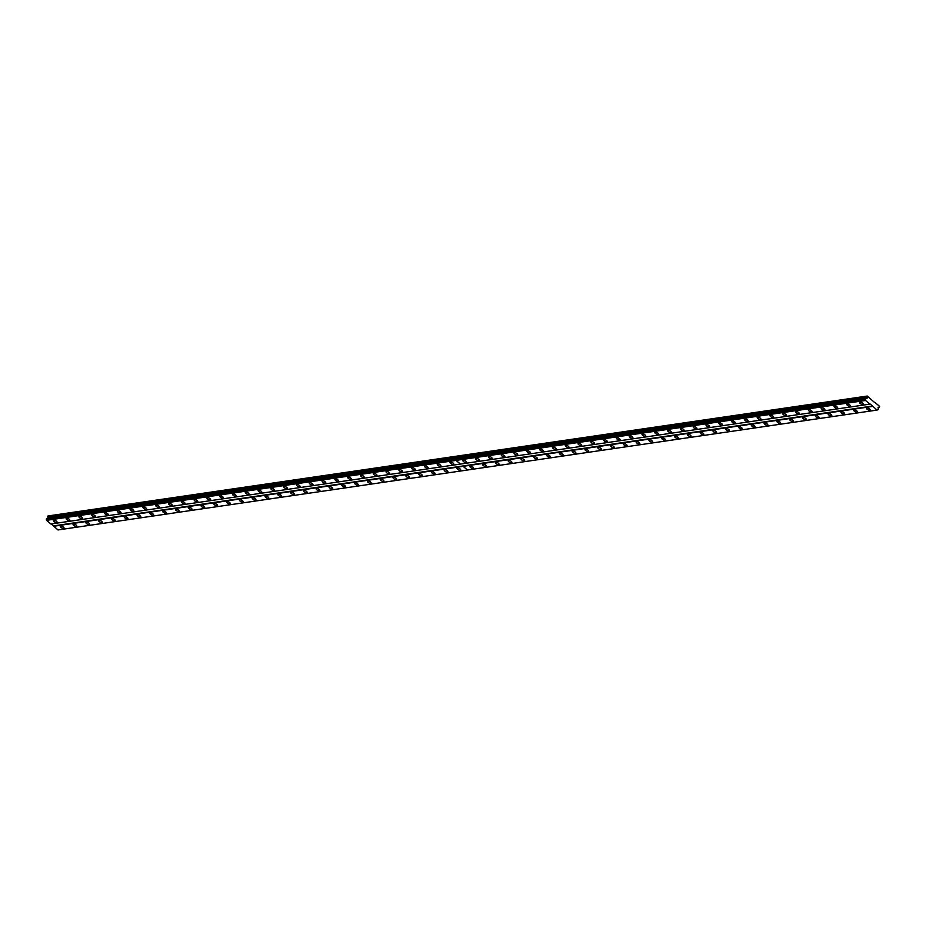 <?xml version="1.0" encoding="UTF-8"?>
<svg xmlns="http://www.w3.org/2000/svg" width="926" height="926" viewBox="0 0 926 926"><rect width="100%" height="100%" fill="white"/><g stroke="black" fill="none" stroke-linecap="round" stroke-linejoin="round"><path stroke-width="1.39" d="M453.346 464.447A2.083 0.822 -151.7 0 0 453.74 464.227A2.083 0.822 -151.7 0 0 452.721 462.78A2.083 0.822 -151.7 0 0 450.464 462.028A2.083 0.822 -151.7 0 0 450.071 462.248A2.083 0.822 -151.7 0 0 451.089 463.706A2.083 0.822 -151.7 0 0 453.346 464.447M440.556 466.322A2.083 0.822 -151.7 0 0 440.95 466.102A2.083 0.822 -151.7 0 0 439.919 464.655A2.083 0.822 -151.7 0 0 437.662 463.903A2.083 0.822 -151.7 0 0 437.269 464.123A2.083 0.822 -151.7 0 0 438.287 465.57A2.083 0.822 -151.7 0 0 440.556 466.322M427.754 468.197A2.083 0.822 -151.7 0 0 428.148 467.977A2.083 0.822 -151.7 0 0 427.129 466.53A2.083 0.822 -151.7 0 0 424.86 465.778A2.083 0.822 -151.7 0 0 424.478 465.998A2.083 0.822 -151.7 0 0 425.497 467.445A2.083 0.822 -151.7 0 0 427.754 468.197M414.964 470.072A2.083 0.822 -151.7 0 0 415.346 469.852A2.083 0.822 -151.7 0 0 414.327 468.394A2.083 0.822 -151.7 0 0 412.07 467.653A2.083 0.822 -151.7 0 0 411.676 467.873A2.083 0.822 -151.7 0 0 412.695 469.32A2.083 0.822 -151.7 0 0 414.964 470.072M402.162 471.947A2.083 0.822 -151.7 0 0 402.555 471.716A2.083 0.822 -151.7 0 0 401.537 470.269A2.083 0.822 -151.7 0 0 399.268 469.517A2.083 0.822 -151.7 0 0 398.875 469.737A2.083 0.822 -151.7 0 0 399.893 471.195A2.083 0.822 -151.7 0 0 402.162 471.947M389.36 473.811A2.083 0.822 -151.7 0 0 389.753 473.591A2.083 0.822 -151.7 0 0 388.735 472.144A2.083 0.822 -151.7 0 0 386.478 471.392A2.083 0.822 -151.7 0 0 386.084 471.612A2.083 0.822 -151.7 0 0 387.103 473.07A2.083 0.822 -151.7 0 0 389.36 473.811M376.569 475.686A2.083 0.822 -151.7 0 0 376.963 475.466A2.083 0.822 -151.7 0 0 375.944 474.019A2.083 0.822 -151.7 0 0 373.676 473.267A2.083 0.822 -151.7 0 0 373.282 473.487A2.083 0.822 -151.7 0 0 374.301 474.934A2.083 0.822 -151.7 0 0 376.569 475.686M363.768 477.561A2.083 0.822 -151.7 0 0 364.161 477.341A2.083 0.822 -151.7 0 0 363.142 475.895A2.083 0.822 -151.7 0 0 360.885 475.142A2.083 0.822 -151.7 0 0 360.492 475.362A2.083 0.822 -151.7 0 0 361.51 476.809A2.083 0.822 -151.7 0 0 363.768 477.561M350.977 479.436A2.083 0.822 -151.7 0 0 351.371 479.217A2.083 0.822 -151.7 0 0 350.341 477.758A2.083 0.822 -151.7 0 0 348.083 477.017A2.083 0.822 -151.7 0 0 347.69 477.237A2.083 0.822 -151.7 0 0 348.708 478.684A2.083 0.822 -151.7 0 0 350.977 479.436M338.175 481.312A2.083 0.822 -151.7 0 0 338.569 481.092A2.083 0.822 -151.7 0 0 337.55 479.633A2.083 0.822 -151.7 0 0 335.281 478.881A2.083 0.822 -151.7 0 0 334.888 479.112A2.083 0.822 -151.7 0 0 335.918 480.559A2.083 0.822 -151.7 0 0 338.175 481.312M325.385 483.175A2.083 0.822 -151.7 0 0 325.767 482.955A2.083 0.822 -151.7 0 0 324.748 481.508A2.083 0.822 -151.7 0 0 322.491 480.756A2.083 0.822 -151.7 0 0 322.098 480.976A2.083 0.822 -151.7 0 0 323.116 482.434A2.083 0.822 -151.7 0 0 325.385 483.175M312.583 485.05A2.083 0.822 -151.7 0 0 312.976 484.83A2.083 0.822 -151.7 0 0 311.958 483.384A2.083 0.822 -151.7 0 0 309.689 482.631A2.083 0.822 -151.7 0 0 309.296 482.851A2.083 0.822 -151.7 0 0 310.314 484.31A2.083 0.822 -151.7 0 0 312.583 485.05M299.781 486.926A2.083 0.822 -151.7 0 0 300.174 486.706A2.083 0.822 -151.7 0 0 299.156 485.259A2.083 0.822 -151.7 0 0 296.899 484.506A2.083 0.822 -151.7 0 0 296.505 484.726A2.083 0.822 -151.7 0 0 297.524 486.173A2.083 0.822 -151.7 0 0 299.781 486.926M286.991 488.801A2.083 0.822 -151.7 0 0 287.384 488.581A2.083 0.822 -151.7 0 0 286.365 487.122A2.083 0.822 -151.7 0 0 284.097 486.381A2.083 0.822 -151.7 0 0 283.703 486.601A2.083 0.822 -151.7 0 0 284.722 488.048A2.083 0.822 -151.7 0 0 286.991 488.801M274.189 490.676A2.083 0.822 -151.7 0 0 274.582 490.456A2.083 0.822 -151.7 0 0 273.564 488.997A2.083 0.822 -151.7 0 0 271.295 488.245A2.083 0.822 -151.7 0 0 270.913 488.477A2.083 0.822 -151.7 0 0 271.931 489.923A2.083 0.822 -151.7 0 0 274.189 490.676M261.398 492.551A2.083 0.822 -151.7 0 0 261.792 492.319A2.083 0.822 -151.7 0 0 260.762 490.873A2.083 0.822 -151.7 0 0 258.504 490.12A2.083 0.822 -151.7 0 0 258.111 490.34A2.083 0.822 -151.7 0 0 259.13 491.799A2.083 0.822 -151.7 0 0 261.398 492.551M248.596 494.415A2.083 0.822 -151.7 0 0 248.99 494.195A2.083 0.822 -151.7 0 0 247.971 492.748A2.083 0.822 -151.7 0 0 245.703 491.995A2.083 0.822 -151.7 0 0 245.309 492.215A2.083 0.822 -151.7 0 0 246.339 493.674A2.083 0.822 -151.7 0 0 248.596 494.415M235.794 496.29A2.083 0.822 -151.7 0 0 236.188 496.07A2.083 0.822 -151.7 0 0 235.169 494.623A2.083 0.822 -151.7 0 0 232.912 493.871A2.083 0.822 -151.7 0 0 232.519 494.09A2.083 0.822 -151.7 0 0 233.537 495.537A2.083 0.822 -151.7 0 0 235.794 496.29M223.004 498.165A2.083 0.822 -151.7 0 0 223.398 497.945A2.083 0.822 -151.7 0 0 222.379 496.498A2.083 0.822 -151.7 0 0 220.11 495.746A2.083 0.822 -151.7 0 0 219.717 495.966A2.083 0.822 -151.7 0 0 220.735 497.412A2.083 0.822 -151.7 0 0 223.004 498.165M210.202 500.04A2.083 0.822 -151.7 0 0 210.596 499.82A2.083 0.822 -151.7 0 0 209.577 498.362A2.083 0.822 -151.7 0 0 207.32 497.621A2.083 0.822 -151.7 0 0 206.926 497.841A2.083 0.822 -151.7 0 0 207.945 499.288A2.083 0.822 -151.7 0 0 210.202 500.04M197.412 501.915A2.083 0.822 -151.7 0 0 197.805 501.684A2.083 0.822 -151.7 0 0 196.787 500.237A2.083 0.822 -151.7 0 0 194.518 499.484A2.083 0.822 -151.7 0 0 194.124 499.716A2.083 0.822 -151.7 0 0 195.143 501.163A2.083 0.822 -151.7 0 0 197.412 501.915M184.61 503.779A2.083 0.822 -151.7 0 0 185.003 503.559A2.083 0.822 -151.7 0 0 183.985 502.112A2.083 0.822 -151.7 0 0 181.716 501.36A2.083 0.822 -151.7 0 0 181.334 501.579A2.083 0.822 -151.7 0 0 182.353 503.038A2.083 0.822 -151.7 0 0 184.61 503.779M171.819 505.654A2.083 0.822 -151.7 0 0 172.201 505.434A2.083 0.822 -151.7 0 0 171.183 503.987A2.083 0.822 -151.7 0 0 168.926 503.235A2.083 0.822 -151.7 0 0 168.532 503.455A2.083 0.822 -151.7 0 0 169.551 504.901A2.083 0.822 -151.7 0 0 171.819 505.654M159.017 507.529A2.083 0.822 -151.7 0 0 159.411 507.309A2.083 0.822 -151.7 0 0 158.392 505.862A2.083 0.822 -151.7 0 0 156.124 505.11A2.083 0.822 -151.7 0 0 155.73 505.33A2.083 0.822 -151.7 0 0 156.76 506.777A2.083 0.822 -151.7 0 0 159.017 507.529M146.215 509.404A2.083 0.822 -151.7 0 0 146.609 509.184A2.083 0.822 -151.7 0 0 145.59 507.726A2.083 0.822 -151.7 0 0 143.333 506.985A2.083 0.822 -151.7 0 0 142.94 507.205A2.083 0.822 -151.7 0 0 143.958 508.652A2.083 0.822 -151.7 0 0 146.215 509.404M133.425 511.279A2.083 0.822 -151.7 0 0 133.819 511.059A2.083 0.822 -151.7 0 0 132.8 509.601A2.083 0.822 -151.7 0 0 130.531 508.849A2.083 0.822 -151.7 0 0 130.138 509.08A2.083 0.822 -151.7 0 0 131.156 510.527A2.083 0.822 -151.7 0 0 133.425 511.279M120.623 513.154A2.083 0.822 -151.7 0 0 121.017 512.923A2.083 0.822 -151.7 0 0 119.998 511.476A2.083 0.822 -151.7 0 0 117.741 510.724A2.083 0.822 -151.7 0 0 117.347 510.944A2.083 0.822 -151.7 0 0 118.366 512.402A2.083 0.822 -151.7 0 0 120.623 513.154M107.833 515.018A2.083 0.822 -151.7 0 0 108.226 514.798A2.083 0.822 -151.7 0 0 107.196 513.351A2.083 0.822 -151.7 0 0 104.939 512.599A2.083 0.822 -151.7 0 0 104.545 512.819A2.083 0.822 -151.7 0 0 105.564 514.277A2.083 0.822 -151.7 0 0 107.833 515.018M95.031 516.893A2.083 0.822 -151.7 0 0 95.424 516.673A2.083 0.822 -151.7 0 0 94.406 515.226A2.083 0.822 -151.7 0 0 92.137 514.474A2.083 0.822 -151.7 0 0 91.743 514.694A2.083 0.822 -151.7 0 0 92.774 516.141A2.083 0.822 -151.7 0 0 95.031 516.893M82.24 518.768A2.083 0.822 -151.7 0 0 82.622 518.548A2.083 0.822 -151.7 0 0 81.604 517.09A2.083 0.822 -151.7 0 0 79.347 516.349A2.083 0.822 -151.7 0 0 78.953 516.569A2.083 0.822 -151.7 0 0 79.972 518.016A2.083 0.822 -151.7 0 0 82.24 518.768M69.438 520.644A2.083 0.822 -151.7 0 0 69.832 520.424A2.083 0.822 -151.7 0 0 68.813 518.965A2.083 0.822 -151.7 0 0 66.545 518.213A2.083 0.822 -151.7 0 0 66.151 518.444A2.083 0.822 -151.7 0 0 67.17 519.891A2.083 0.822 -151.7 0 0 69.438 520.644M56.636 522.519A2.083 0.822 -151.7 0 0 57.03 522.287A2.083 0.822 -151.7 0 0 56.011 520.84A2.083 0.822 -151.7 0 0 53.754 520.088A2.083 0.822 -151.7 0 0 53.361 520.308A2.083 0.822 -151.7 0 0 54.379 521.766A2.083 0.822 -151.7 0 0 56.636 522.519M460.291 470.269A2.083 0.822 -151.7 0 0 460.673 470.038A2.083 0.822 -151.7 0 0 459.655 468.591A2.083 0.822 -151.7 0 0 457.398 467.838A2.083 0.822 -151.7 0 0 457.004 468.058A2.083 0.822 -151.7 0 0 458.023 469.517A2.083 0.822 -151.7 0 0 460.291 470.269M447.49 472.133A2.083 0.822 -151.7 0 0 447.883 471.913A2.083 0.822 -151.7 0 0 446.864 470.466A2.083 0.822 -151.7 0 0 444.596 469.714A2.083 0.822 -151.7 0 0 444.202 469.933A2.083 0.822 -151.7 0 0 445.232 471.392A2.083 0.822 -151.7 0 0 447.49 472.133M434.688 474.008A2.083 0.822 -151.7 0 0 435.081 473.788A2.083 0.822 -151.7 0 0 434.062 472.341A2.083 0.822 -151.7 0 0 431.805 471.589A2.083 0.822 -151.7 0 0 431.412 471.809A2.083 0.822 -151.7 0 0 432.43 473.255A2.083 0.822 -151.7 0 0 434.688 474.008M421.897 475.883A2.083 0.822 -151.7 0 0 422.291 475.663A2.083 0.822 -151.7 0 0 421.272 474.216A2.083 0.822 -151.7 0 0 419.003 473.464A2.083 0.822 -151.7 0 0 418.61 473.684A2.083 0.822 -151.7 0 0 419.628 475.131A2.083 0.822 -151.7 0 0 421.897 475.883M409.095 477.758A2.083 0.822 -151.7 0 0 409.489 477.538A2.083 0.822 -151.7 0 0 408.47 476.08A2.083 0.822 -151.7 0 0 406.213 475.339A2.083 0.822 -151.7 0 0 405.82 475.559A2.083 0.822 -151.7 0 0 406.838 477.006A2.083 0.822 -151.7 0 0 409.095 477.758M396.305 479.633A2.083 0.822 -151.7 0 0 396.698 479.402A2.083 0.822 -151.7 0 0 395.668 477.955A2.083 0.822 -151.7 0 0 393.411 477.203A2.083 0.822 -151.7 0 0 393.018 477.434A2.083 0.822 -151.7 0 0 394.036 478.881A2.083 0.822 -151.7 0 0 396.305 479.633M383.503 481.497A2.083 0.822 -151.7 0 0 383.896 481.277A2.083 0.822 -151.7 0 0 382.878 479.83A2.083 0.822 -151.7 0 0 380.609 479.078A2.083 0.822 -151.7 0 0 380.216 479.298A2.083 0.822 -151.7 0 0 381.246 480.756A2.083 0.822 -151.7 0 0 383.503 481.497M370.713 483.372A2.083 0.822 -151.7 0 0 371.095 483.152A2.083 0.822 -151.7 0 0 370.076 481.705A2.083 0.822 -151.7 0 0 367.819 480.953A2.083 0.822 -151.7 0 0 367.425 481.173A2.083 0.822 -151.7 0 0 368.444 482.62A2.083 0.822 -151.7 0 0 370.713 483.372M357.911 485.247A2.083 0.822 -151.7 0 0 358.304 485.027A2.083 0.822 -151.7 0 0 357.286 483.58A2.083 0.822 -151.7 0 0 355.017 482.828A2.083 0.822 -151.7 0 0 354.623 483.048A2.083 0.822 -151.7 0 0 355.642 484.495A2.083 0.822 -151.7 0 0 357.911 485.247M345.109 487.122A2.083 0.822 -151.7 0 0 345.502 486.902A2.083 0.822 -151.7 0 0 344.484 485.444A2.083 0.822 -151.7 0 0 342.226 484.703A2.083 0.822 -151.7 0 0 341.833 484.923A2.083 0.822 -151.7 0 0 342.851 486.37A2.083 0.822 -151.7 0 0 345.109 487.122M332.318 488.997A2.083 0.822 -151.7 0 0 332.712 488.778A2.083 0.822 -151.7 0 0 331.693 487.319A2.083 0.822 -151.7 0 0 329.425 486.567A2.083 0.822 -151.7 0 0 329.031 486.798A2.083 0.822 -151.7 0 0 330.05 488.245A2.083 0.822 -151.7 0 0 332.318 488.997M319.516 490.873A2.083 0.822 -151.7 0 0 319.91 490.641A2.083 0.822 -151.7 0 0 318.891 489.194A2.083 0.822 -151.7 0 0 316.634 488.442A2.083 0.822 -151.7 0 0 316.241 488.662A2.083 0.822 -151.7 0 0 317.259 490.12A2.083 0.822 -151.7 0 0 319.516 490.873M306.726 492.736A2.083 0.822 -151.7 0 0 307.119 492.516A2.083 0.822 -151.7 0 0 306.089 491.069A2.083 0.822 -151.7 0 0 303.832 490.317A2.083 0.822 -151.7 0 0 303.439 490.537A2.083 0.822 -151.7 0 0 304.457 491.995A2.083 0.822 -151.7 0 0 306.726 492.736M293.924 494.611A2.083 0.822 -151.7 0 0 294.318 494.391A2.083 0.822 -151.7 0 0 293.299 492.945A2.083 0.822 -151.7 0 0 291.03 492.192A2.083 0.822 -151.7 0 0 290.637 492.412A2.083 0.822 -151.7 0 0 291.667 493.859A2.083 0.822 -151.7 0 0 293.924 494.611M281.122 496.486A2.083 0.822 -151.7 0 0 281.516 496.267A2.083 0.822 -151.7 0 0 280.497 494.808A2.083 0.822 -151.7 0 0 278.24 494.067A2.083 0.822 -151.7 0 0 277.846 494.287A2.083 0.822 -151.7 0 0 278.865 495.734A2.083 0.822 -151.7 0 0 281.122 496.486M268.332 498.362A2.083 0.822 -151.7 0 0 268.725 498.142A2.083 0.822 -151.7 0 0 267.707 496.683A2.083 0.822 -151.7 0 0 265.438 495.942A2.083 0.822 -151.7 0 0 265.044 496.162A2.083 0.822 -151.7 0 0 266.063 497.609A2.083 0.822 -151.7 0 0 268.332 498.362M255.53 500.237A2.083 0.822 -151.7 0 0 255.923 500.005A2.083 0.822 -151.7 0 0 254.905 498.558A2.083 0.822 -151.7 0 0 252.648 497.806A2.083 0.822 -151.7 0 0 252.254 498.026A2.083 0.822 -151.7 0 0 253.273 499.484A2.083 0.822 -151.7 0 0 255.53 500.237M242.739 502.1A2.083 0.822 -151.7 0 0 243.133 501.88A2.083 0.822 -151.7 0 0 242.114 500.434A2.083 0.822 -151.7 0 0 239.846 499.681A2.083 0.822 -151.7 0 0 239.452 499.901A2.083 0.822 -151.7 0 0 240.471 501.36A2.083 0.822 -151.7 0 0 242.739 502.1M229.937 503.975A2.083 0.822 -151.7 0 0 230.331 503.756A2.083 0.822 -151.7 0 0 229.312 502.309A2.083 0.822 -151.7 0 0 227.044 501.556A2.083 0.822 -151.7 0 0 226.662 501.776A2.083 0.822 -151.7 0 0 227.68 503.223A2.083 0.822 -151.7 0 0 229.937 503.975M217.147 505.851A2.083 0.822 -151.7 0 0 217.541 505.631A2.083 0.822 -151.7 0 0 216.51 504.184A2.083 0.822 -151.7 0 0 214.253 503.431A2.083 0.822 -151.7 0 0 213.86 503.651A2.083 0.822 -151.7 0 0 214.878 505.098A2.083 0.822 -151.7 0 0 217.147 505.851M204.345 507.726A2.083 0.822 -151.7 0 0 204.739 507.506A2.083 0.822 -151.7 0 0 203.72 506.047A2.083 0.822 -151.7 0 0 201.451 505.307A2.083 0.822 -151.7 0 0 201.058 505.527A2.083 0.822 -151.7 0 0 202.088 506.973A2.083 0.822 -151.7 0 0 204.345 507.726M191.543 509.601A2.083 0.822 -151.7 0 0 191.937 509.381A2.083 0.822 -151.7 0 0 190.918 507.923A2.083 0.822 -151.7 0 0 188.661 507.17A2.083 0.822 -151.7 0 0 188.267 507.402A2.083 0.822 -151.7 0 0 189.286 508.849A2.083 0.822 -151.7 0 0 191.543 509.601M178.753 511.465A2.083 0.822 -151.7 0 0 179.146 511.245A2.083 0.822 -151.7 0 0 178.128 509.798A2.083 0.822 -151.7 0 0 175.859 509.045A2.083 0.822 -151.7 0 0 175.465 509.265A2.083 0.822 -151.7 0 0 176.484 510.724A2.083 0.822 -151.7 0 0 178.753 511.465M165.951 513.34A2.083 0.822 -151.7 0 0 166.344 513.12A2.083 0.822 -151.7 0 0 165.326 511.673A2.083 0.822 -151.7 0 0 163.069 510.92A2.083 0.822 -151.7 0 0 162.675 511.14A2.083 0.822 -151.7 0 0 163.694 512.599A2.083 0.822 -151.7 0 0 165.951 513.34M153.16 515.215A2.083 0.822 -151.7 0 0 153.554 514.995A2.083 0.822 -151.7 0 0 152.524 513.548A2.083 0.822 -151.7 0 0 150.267 512.796A2.083 0.822 -151.7 0 0 149.873 513.016A2.083 0.822 -151.7 0 0 150.892 514.462A2.083 0.822 -151.7 0 0 153.16 515.215M140.358 517.09A2.083 0.822 -151.7 0 0 140.752 516.87A2.083 0.822 -151.7 0 0 139.733 515.412A2.083 0.822 -151.7 0 0 137.465 514.671A2.083 0.822 -151.7 0 0 137.071 514.891A2.083 0.822 -151.7 0 0 138.101 516.338A2.083 0.822 -151.7 0 0 140.358 517.09M127.568 518.965A2.083 0.822 -151.7 0 0 127.95 518.745A2.083 0.822 -151.7 0 0 126.931 517.287A2.083 0.822 -151.7 0 0 124.674 516.534A2.083 0.822 -151.7 0 0 124.281 516.766A2.083 0.822 -151.7 0 0 125.299 518.213A2.083 0.822 -151.7 0 0 127.568 518.965M114.766 520.84A2.083 0.822 -151.7 0 0 115.16 520.609A2.083 0.822 -151.7 0 0 114.141 519.162A2.083 0.822 -151.7 0 0 111.872 518.41A2.083 0.822 -151.7 0 0 111.479 518.629A2.083 0.822 -151.7 0 0 112.497 520.088A2.083 0.822 -151.7 0 0 114.766 520.84M101.964 522.704A2.083 0.822 -151.7 0 0 102.358 522.484A2.083 0.822 -151.7 0 0 101.339 521.037A2.083 0.822 -151.7 0 0 99.082 520.285A2.083 0.822 -151.7 0 0 98.688 520.505A2.083 0.822 -151.7 0 0 99.707 521.963A2.083 0.822 -151.7 0 0 101.964 522.704M89.174 524.579A2.083 0.822 -151.7 0 0 89.567 524.359A2.083 0.822 -151.7 0 0 88.549 522.912A2.083 0.822 -151.7 0 0 86.28 522.16A2.083 0.822 -151.7 0 0 85.886 522.38A2.083 0.822 -151.7 0 0 86.905 523.827A2.083 0.822 -151.7 0 0 89.174 524.579M76.372 526.454A2.083 0.822 -151.7 0 0 76.765 526.234A2.083 0.822 -151.7 0 0 75.747 524.776A2.083 0.822 -151.7 0 0 73.49 524.035A2.083 0.822 -151.7 0 0 73.096 524.255A2.083 0.822 -151.7 0 0 74.115 525.702A2.083 0.822 -151.7 0 0 76.372 526.454M63.581 528.329A2.083 0.822 -151.7 0 0 63.975 528.109A2.083 0.822 -151.7 0 0 62.945 526.651A2.083 0.822 -151.7 0 0 60.688 525.91A2.083 0.822 -151.7 0 0 60.294 526.13A2.083 0.822 -151.7 0 0 61.313 527.577A2.083 0.822 -151.7 0 0 63.581 528.329M850.056 406.387A2.083 0.822 -151.7 0 0 850.45 406.167A2.083 0.822 -151.7 0 0 849.431 404.72A2.083 0.822 -151.7 0 0 847.163 403.967A2.083 0.822 -151.7 0 0 846.781 404.187A2.083 0.822 -151.7 0 0 847.799 405.634A2.083 0.822 -151.7 0 0 850.056 406.387M837.266 408.262A2.083 0.822 -151.7 0 0 837.66 408.042A2.083 0.822 -151.7 0 0 836.629 406.583A2.083 0.822 -151.7 0 0 834.372 405.843A2.083 0.822 -151.7 0 0 833.979 406.063A2.083 0.822 -151.7 0 0 834.997 407.509A2.083 0.822 -151.7 0 0 837.266 408.262M824.464 410.137A2.083 0.822 -151.7 0 0 824.858 409.917A2.083 0.822 -151.7 0 0 823.839 408.459A2.083 0.822 -151.7 0 0 821.57 407.718A2.083 0.822 -151.7 0 0 821.177 407.938A2.083 0.822 -151.7 0 0 822.207 409.385A2.083 0.822 -151.7 0 0 824.464 410.137M811.662 412.012A2.083 0.822 -151.7 0 0 812.056 411.781A2.083 0.822 -151.7 0 0 811.037 410.334A2.083 0.822 -151.7 0 0 808.78 409.581A2.083 0.822 -151.7 0 0 808.386 409.801A2.083 0.822 -151.7 0 0 809.405 411.26A2.083 0.822 -151.7 0 0 811.662 412.012M798.872 413.876A2.083 0.822 -151.7 0 0 799.265 413.656A2.083 0.822 -151.7 0 0 798.247 412.209A2.083 0.822 -151.7 0 0 795.978 411.457A2.083 0.822 -151.7 0 0 795.584 411.676A2.083 0.822 -151.7 0 0 796.603 413.135A2.083 0.822 -151.7 0 0 798.872 413.876M786.07 415.751A2.083 0.822 -151.7 0 0 786.463 415.531A2.083 0.822 -151.7 0 0 785.445 414.084A2.083 0.822 -151.7 0 0 783.188 413.332A2.083 0.822 -151.7 0 0 782.794 413.552A2.083 0.822 -151.7 0 0 783.813 414.998A2.083 0.822 -151.7 0 0 786.07 415.751M773.279 417.626A2.083 0.822 -151.7 0 0 773.673 417.406A2.083 0.822 -151.7 0 0 772.654 415.959A2.083 0.822 -151.7 0 0 770.386 415.207A2.083 0.822 -151.7 0 0 769.992 415.427A2.083 0.822 -151.7 0 0 771.011 416.874A2.083 0.822 -151.7 0 0 773.279 417.626M760.477 419.501A2.083 0.822 -151.7 0 0 760.871 419.281A2.083 0.822 -151.7 0 0 759.852 417.823A2.083 0.822 -151.7 0 0 757.584 417.082A2.083 0.822 -151.7 0 0 757.202 417.302A2.083 0.822 -151.7 0 0 758.22 418.749A2.083 0.822 -151.7 0 0 760.477 419.501M747.687 421.376A2.083 0.822 -151.7 0 0 748.069 421.156A2.083 0.822 -151.7 0 0 747.05 419.698A2.083 0.822 -151.7 0 0 744.793 418.946A2.083 0.822 -151.7 0 0 744.4 419.177A2.083 0.822 -151.7 0 0 745.418 420.624A2.083 0.822 -151.7 0 0 747.687 421.376M734.885 423.24A2.083 0.822 -151.7 0 0 735.279 423.02A2.083 0.822 -151.7 0 0 734.26 421.573A2.083 0.822 -151.7 0 0 731.991 420.821A2.083 0.822 -151.7 0 0 731.598 421.041A2.083 0.822 -151.7 0 0 732.628 422.499A2.083 0.822 -151.7 0 0 734.885 423.24M722.083 425.115A2.083 0.822 -151.7 0 0 722.477 424.895A2.083 0.822 -151.7 0 0 721.458 423.448A2.083 0.822 -151.7 0 0 719.201 422.696A2.083 0.822 -151.7 0 0 718.808 422.916A2.083 0.822 -151.7 0 0 719.826 424.363A2.083 0.822 -151.7 0 0 722.083 425.115M709.293 426.99A2.083 0.822 -151.7 0 0 709.686 426.77A2.083 0.822 -151.7 0 0 708.668 425.323A2.083 0.822 -151.7 0 0 706.399 424.571A2.083 0.822 -151.7 0 0 706.006 424.791A2.083 0.822 -151.7 0 0 707.024 426.238A2.083 0.822 -151.7 0 0 709.293 426.99M696.491 428.865A2.083 0.822 -151.7 0 0 696.884 428.645A2.083 0.822 -151.7 0 0 695.866 427.187A2.083 0.822 -151.7 0 0 693.609 426.446A2.083 0.822 -151.7 0 0 693.215 426.666A2.083 0.822 -151.7 0 0 694.234 428.113A2.083 0.822 -151.7 0 0 696.491 428.865M683.701 430.74A2.083 0.822 -151.7 0 0 684.094 430.521A2.083 0.822 -151.7 0 0 683.064 429.062A2.083 0.822 -151.7 0 0 680.807 428.31A2.083 0.822 -151.7 0 0 680.413 428.541A2.083 0.822 -151.7 0 0 681.432 429.988A2.083 0.822 -151.7 0 0 683.701 430.74M670.899 432.616A2.083 0.822 -151.7 0 0 671.292 432.384A2.083 0.822 -151.7 0 0 670.274 430.937A2.083 0.822 -151.7 0 0 668.005 430.185A2.083 0.822 -151.7 0 0 667.611 430.405A2.083 0.822 -151.7 0 0 668.641 431.863A2.083 0.822 -151.7 0 0 670.899 432.616M658.108 434.479A2.083 0.822 -151.7 0 0 658.49 434.259A2.083 0.822 -151.7 0 0 657.472 432.812A2.083 0.822 -151.7 0 0 655.214 432.06A2.083 0.822 -151.7 0 0 654.821 432.28A2.083 0.822 -151.7 0 0 655.84 433.738A2.083 0.822 -151.7 0 0 658.108 434.479M645.306 436.354A2.083 0.822 -151.7 0 0 645.7 436.134A2.083 0.822 -151.7 0 0 644.681 434.688A2.083 0.822 -151.7 0 0 642.413 433.935A2.083 0.822 -151.7 0 0 642.019 434.155A2.083 0.822 -151.7 0 0 643.038 435.602A2.083 0.822 -151.7 0 0 645.306 436.354M632.504 438.23A2.083 0.822 -151.7 0 0 632.898 438.01A2.083 0.822 -151.7 0 0 631.879 436.551A2.083 0.822 -151.7 0 0 629.622 435.81A2.083 0.822 -151.7 0 0 629.229 436.03A2.083 0.822 -151.7 0 0 630.247 437.477A2.083 0.822 -151.7 0 0 632.504 438.23M619.714 440.105A2.083 0.822 -151.7 0 0 620.107 439.885A2.083 0.822 -151.7 0 0 619.089 438.426A2.083 0.822 -151.7 0 0 616.82 437.685A2.083 0.822 -151.7 0 0 616.427 437.905A2.083 0.822 -151.7 0 0 617.445 439.352A2.083 0.822 -151.7 0 0 619.714 440.105M606.912 441.98A2.083 0.822 -151.7 0 0 607.306 441.748A2.083 0.822 -151.7 0 0 606.287 440.301A2.083 0.822 -151.7 0 0 604.03 439.549A2.083 0.822 -151.7 0 0 603.636 439.769A2.083 0.822 -151.7 0 0 604.655 441.227A2.083 0.822 -151.7 0 0 606.912 441.98M594.122 443.843A2.083 0.822 -151.7 0 0 594.515 443.623A2.083 0.822 -151.7 0 0 593.485 442.177A2.083 0.822 -151.7 0 0 591.228 441.424A2.083 0.822 -151.7 0 0 590.834 441.644A2.083 0.822 -151.7 0 0 591.853 443.103A2.083 0.822 -151.7 0 0 594.122 443.843M581.32 445.719A2.083 0.822 -151.7 0 0 581.713 445.499A2.083 0.822 -151.7 0 0 580.695 444.052A2.083 0.822 -151.7 0 0 578.426 443.299A2.083 0.822 -151.7 0 0 578.032 443.519A2.083 0.822 -151.7 0 0 579.063 444.966A2.083 0.822 -151.7 0 0 581.32 445.719M568.518 447.594A2.083 0.822 -151.7 0 0 568.911 447.374A2.083 0.822 -151.7 0 0 567.893 445.927A2.083 0.822 -151.7 0 0 565.636 445.175A2.083 0.822 -151.7 0 0 565.242 445.394A2.083 0.822 -151.7 0 0 566.261 446.841A2.083 0.822 -151.7 0 0 568.518 447.594M555.727 449.469A2.083 0.822 -151.7 0 0 556.121 449.249A2.083 0.822 -151.7 0 0 555.102 447.79A2.083 0.822 -151.7 0 0 552.834 447.05A2.083 0.822 -151.7 0 0 552.44 447.27A2.083 0.822 -151.7 0 0 553.459 448.716A2.083 0.822 -151.7 0 0 555.727 449.469M542.925 451.344A2.083 0.822 -151.7 0 0 543.319 451.124A2.083 0.822 -151.7 0 0 542.3 449.666A2.083 0.822 -151.7 0 0 540.043 448.913A2.083 0.822 -151.7 0 0 539.65 449.145A2.083 0.822 -151.7 0 0 540.668 450.592A2.083 0.822 -151.7 0 0 542.925 451.344M530.135 453.208A2.083 0.822 -151.7 0 0 530.529 452.988A2.083 0.822 -151.7 0 0 529.51 451.541A2.083 0.822 -151.7 0 0 527.241 450.788A2.083 0.822 -151.7 0 0 526.848 451.008A2.083 0.822 -151.7 0 0 527.866 452.467A2.083 0.822 -151.7 0 0 530.135 453.208M517.333 455.083A2.083 0.822 -151.7 0 0 517.727 454.863A2.083 0.822 -151.7 0 0 516.708 453.416A2.083 0.822 -151.7 0 0 514.439 452.664A2.083 0.822 -151.7 0 0 514.057 452.883A2.083 0.822 -151.7 0 0 515.076 454.342A2.083 0.822 -151.7 0 0 517.333 455.083M504.543 456.958A2.083 0.822 -151.7 0 0 504.936 456.738A2.083 0.822 -151.7 0 0 503.906 455.291A2.083 0.822 -151.7 0 0 501.649 454.539A2.083 0.822 -151.7 0 0 501.255 454.759A2.083 0.822 -151.7 0 0 502.274 456.205A2.083 0.822 -151.7 0 0 504.543 456.958M491.741 458.833A2.083 0.822 -151.7 0 0 492.134 458.613A2.083 0.822 -151.7 0 0 491.116 457.155A2.083 0.822 -151.7 0 0 488.847 456.414A2.083 0.822 -151.7 0 0 488.453 456.634A2.083 0.822 -151.7 0 0 489.484 458.081A2.083 0.822 -151.7 0 0 491.741 458.833M478.939 460.708A2.083 0.822 -151.7 0 0 479.332 460.488A2.083 0.822 -151.7 0 0 478.314 459.03A2.083 0.822 -151.7 0 0 476.057 458.277A2.083 0.822 -151.7 0 0 475.663 458.509A2.083 0.822 -151.7 0 0 476.682 459.956A2.083 0.822 -151.7 0 0 478.939 460.708M466.148 462.583A2.083 0.822 -151.7 0 0 466.542 462.352A2.083 0.822 -151.7 0 0 465.523 460.905A2.083 0.822 -151.7 0 0 463.255 460.153A2.083 0.822 -151.7 0 0 462.861 460.372A2.083 0.822 -151.7 0 0 463.88 461.831A2.083 0.822 -151.7 0 0 466.148 462.583M862.858 404.512A2.083 0.822 -151.7 0 0 863.252 404.292A2.083 0.822 -151.7 0 0 862.233 402.845A2.083 0.822 -151.7 0 0 859.965 402.092A2.083 0.822 -151.7 0 0 859.571 402.312A2.083 0.822 -151.7 0 0 860.59 403.771A2.083 0.822 -151.7 0 0 862.858 404.512M856.99 412.197A2.083 0.822 -151.7 0 0 857.383 411.977A2.083 0.822 -151.7 0 0 856.365 410.531A2.083 0.822 -151.7 0 0 854.108 409.778A2.083 0.822 -151.7 0 0 853.714 409.998A2.083 0.822 -151.7 0 0 854.733 411.457A2.083 0.822 -151.7 0 0 856.99 412.197M844.199 414.072A2.083 0.822 -151.7 0 0 844.593 413.853A2.083 0.822 -151.7 0 0 843.574 412.406A2.083 0.822 -151.7 0 0 841.306 411.653A2.083 0.822 -151.7 0 0 840.912 411.873A2.083 0.822 -151.7 0 0 841.931 413.32A2.083 0.822 -151.7 0 0 844.199 414.072M831.398 415.948A2.083 0.822 -151.7 0 0 831.791 415.728A2.083 0.822 -151.7 0 0 830.772 414.281A2.083 0.822 -151.7 0 0 828.515 413.528A2.083 0.822 -151.7 0 0 828.122 413.748A2.083 0.822 -151.7 0 0 829.14 415.195A2.083 0.822 -151.7 0 0 831.398 415.948M818.607 417.823A2.083 0.822 -151.7 0 0 819.001 417.603A2.083 0.822 -151.7 0 0 817.982 416.144A2.083 0.822 -151.7 0 0 815.713 415.404A2.083 0.822 -151.7 0 0 815.32 415.624A2.083 0.822 -151.7 0 0 816.338 417.07A2.083 0.822 -151.7 0 0 818.607 417.823M805.805 419.698A2.083 0.822 -151.7 0 0 806.199 419.466A2.083 0.822 -151.7 0 0 805.18 418.02A2.083 0.822 -151.7 0 0 802.911 417.267A2.083 0.822 -151.7 0 0 802.529 417.487A2.083 0.822 -151.7 0 0 803.548 418.946A2.083 0.822 -151.7 0 0 805.805 419.698M793.015 421.561A2.083 0.822 -151.7 0 0 793.408 421.342A2.083 0.822 -151.7 0 0 792.378 419.895A2.083 0.822 -151.7 0 0 790.121 419.142A2.083 0.822 -151.7 0 0 789.728 419.362A2.083 0.822 -151.7 0 0 790.746 420.821A2.083 0.822 -151.7 0 0 793.015 421.561M780.213 423.437A2.083 0.822 -151.7 0 0 780.606 423.217A2.083 0.822 -151.7 0 0 779.588 421.77A2.083 0.822 -151.7 0 0 777.319 421.017A2.083 0.822 -151.7 0 0 776.926 421.237A2.083 0.822 -151.7 0 0 777.956 422.684A2.083 0.822 -151.7 0 0 780.213 423.437M767.411 425.312A2.083 0.822 -151.7 0 0 767.804 425.092A2.083 0.822 -151.7 0 0 766.786 423.645A2.083 0.822 -151.7 0 0 764.529 422.893A2.083 0.822 -151.7 0 0 764.135 423.113A2.083 0.822 -151.7 0 0 765.154 424.559A2.083 0.822 -151.7 0 0 767.411 425.312M754.621 427.187A2.083 0.822 -151.7 0 0 755.014 426.967A2.083 0.822 -151.7 0 0 753.995 425.509A2.083 0.822 -151.7 0 0 751.727 424.768A2.083 0.822 -151.7 0 0 751.333 424.988A2.083 0.822 -151.7 0 0 752.352 426.435A2.083 0.822 -151.7 0 0 754.621 427.187M741.819 429.062A2.083 0.822 -151.7 0 0 742.212 428.842A2.083 0.822 -151.7 0 0 741.194 427.384A2.083 0.822 -151.7 0 0 738.936 426.631A2.083 0.822 -151.7 0 0 738.543 426.863A2.083 0.822 -151.7 0 0 739.561 428.31A2.083 0.822 -151.7 0 0 741.819 429.062M729.028 430.926A2.083 0.822 -151.7 0 0 729.422 430.706A2.083 0.822 -151.7 0 0 728.392 429.259A2.083 0.822 -151.7 0 0 726.134 428.506A2.083 0.822 -151.7 0 0 725.741 428.726A2.083 0.822 -151.7 0 0 726.76 430.185A2.083 0.822 -151.7 0 0 729.028 430.926M716.226 432.801A2.083 0.822 -151.7 0 0 716.62 432.581A2.083 0.822 -151.7 0 0 715.601 431.134A2.083 0.822 -151.7 0 0 713.333 430.382A2.083 0.822 -151.7 0 0 712.951 430.602A2.083 0.822 -151.7 0 0 713.969 432.06A2.083 0.822 -151.7 0 0 716.226 432.801M703.436 434.676A2.083 0.822 -151.7 0 0 703.818 434.456A2.083 0.822 -151.7 0 0 702.799 433.009A2.083 0.822 -151.7 0 0 700.542 432.257A2.083 0.822 -151.7 0 0 700.149 432.477A2.083 0.822 -151.7 0 0 701.167 433.924A2.083 0.822 -151.7 0 0 703.436 434.676M690.634 436.551A2.083 0.822 -151.7 0 0 691.028 436.331A2.083 0.822 -151.7 0 0 690.009 434.873A2.083 0.822 -151.7 0 0 687.74 434.132A2.083 0.822 -151.7 0 0 687.347 434.352A2.083 0.822 -151.7 0 0 688.365 435.799A2.083 0.822 -151.7 0 0 690.634 436.551M677.832 438.426A2.083 0.822 -151.7 0 0 678.226 438.206A2.083 0.822 -151.7 0 0 677.207 436.748A2.083 0.822 -151.7 0 0 674.95 435.996A2.083 0.822 -151.7 0 0 674.556 436.227A2.083 0.822 -151.7 0 0 675.575 437.674A2.083 0.822 -151.7 0 0 677.832 438.426M665.042 440.301A2.083 0.822 -151.7 0 0 665.435 440.07A2.083 0.822 -151.7 0 0 664.417 438.623A2.083 0.822 -151.7 0 0 662.148 437.871A2.083 0.822 -151.7 0 0 661.754 438.091A2.083 0.822 -151.7 0 0 662.773 439.549A2.083 0.822 -151.7 0 0 665.042 440.301M652.24 442.165A2.083 0.822 -151.7 0 0 652.633 441.945A2.083 0.822 -151.7 0 0 651.615 440.498A2.083 0.822 -151.7 0 0 649.357 439.746A2.083 0.822 -151.7 0 0 648.964 439.966A2.083 0.822 -151.7 0 0 649.983 441.424A2.083 0.822 -151.7 0 0 652.24 442.165M639.449 444.04A2.083 0.822 -151.7 0 0 639.843 443.82A2.083 0.822 -151.7 0 0 638.813 442.373A2.083 0.822 -151.7 0 0 636.556 441.621A2.083 0.822 -151.7 0 0 636.162 441.841A2.083 0.822 -151.7 0 0 637.181 443.288A2.083 0.822 -151.7 0 0 639.449 444.04M626.647 445.915A2.083 0.822 -151.7 0 0 627.041 445.695A2.083 0.822 -151.7 0 0 626.022 444.248A2.083 0.822 -151.7 0 0 623.754 443.496A2.083 0.822 -151.7 0 0 623.36 443.716A2.083 0.822 -151.7 0 0 624.39 445.163A2.083 0.822 -151.7 0 0 626.647 445.915M613.857 447.79A2.083 0.822 -151.7 0 0 614.239 447.571A2.083 0.822 -151.7 0 0 613.22 446.112A2.083 0.822 -151.7 0 0 610.963 445.371A2.083 0.822 -151.7 0 0 610.57 445.591A2.083 0.822 -151.7 0 0 611.588 447.038A2.083 0.822 -151.7 0 0 613.857 447.79M601.055 449.666A2.083 0.822 -151.7 0 0 601.449 449.434A2.083 0.822 -151.7 0 0 600.43 447.987A2.083 0.822 -151.7 0 0 598.161 447.235A2.083 0.822 -151.7 0 0 597.768 447.466A2.083 0.822 -151.7 0 0 598.786 448.913A2.083 0.822 -151.7 0 0 601.055 449.666M588.253 451.529A2.083 0.822 -151.7 0 0 588.647 451.309A2.083 0.822 -151.7 0 0 587.628 449.862A2.083 0.822 -151.7 0 0 585.371 449.11A2.083 0.822 -151.7 0 0 584.977 449.33A2.083 0.822 -151.7 0 0 585.996 450.788A2.083 0.822 -151.7 0 0 588.253 451.529M575.463 453.404A2.083 0.822 -151.7 0 0 575.856 453.184A2.083 0.822 -151.7 0 0 574.838 451.738A2.083 0.822 -151.7 0 0 572.569 450.985A2.083 0.822 -151.7 0 0 572.175 451.205A2.083 0.822 -151.7 0 0 573.194 452.652A2.083 0.822 -151.7 0 0 575.463 453.404M562.661 455.279A2.083 0.822 -151.7 0 0 563.054 455.06A2.083 0.822 -151.7 0 0 562.036 453.613A2.083 0.822 -151.7 0 0 559.767 452.86A2.083 0.822 -151.7 0 0 559.385 453.08A2.083 0.822 -151.7 0 0 560.404 454.527A2.083 0.822 -151.7 0 0 562.661 455.279M549.87 457.155A2.083 0.822 -151.7 0 0 550.264 456.935A2.083 0.822 -151.7 0 0 549.234 455.476A2.083 0.822 -151.7 0 0 546.977 454.735A2.083 0.822 -151.7 0 0 546.583 454.955A2.083 0.822 -151.7 0 0 547.602 456.402A2.083 0.822 -151.7 0 0 549.87 457.155M537.068 459.03A2.083 0.822 -151.7 0 0 537.462 458.81A2.083 0.822 -151.7 0 0 536.443 457.351A2.083 0.822 -151.7 0 0 534.175 456.599A2.083 0.822 -151.7 0 0 533.781 456.831A2.083 0.822 -151.7 0 0 534.811 458.277A2.083 0.822 -151.7 0 0 537.068 459.03M524.266 460.905A2.083 0.822 -151.7 0 0 524.66 460.673A2.083 0.822 -151.7 0 0 523.641 459.227A2.083 0.822 -151.7 0 0 521.384 458.474A2.083 0.822 -151.7 0 0 520.991 458.694A2.083 0.822 -151.7 0 0 522.009 460.153A2.083 0.822 -151.7 0 0 524.266 460.905M511.476 462.769A2.083 0.822 -151.7 0 0 511.87 462.549A2.083 0.822 -151.7 0 0 510.851 461.102A2.083 0.822 -151.7 0 0 508.582 460.349A2.083 0.822 -151.7 0 0 508.189 460.569A2.083 0.822 -151.7 0 0 509.207 462.028A2.083 0.822 -151.7 0 0 511.476 462.769M498.674 464.644A2.083 0.822 -151.7 0 0 499.068 464.424A2.083 0.822 -151.7 0 0 498.049 462.977A2.083 0.822 -151.7 0 0 495.792 462.224A2.083 0.822 -151.7 0 0 495.398 462.444A2.083 0.822 -151.7 0 0 496.417 463.891A2.083 0.822 -151.7 0 0 498.674 464.644M485.884 466.519A2.083 0.822 -151.7 0 0 486.277 466.299A2.083 0.822 -151.7 0 0 485.259 464.84A2.083 0.822 -151.7 0 0 482.99 464.1A2.083 0.822 -151.7 0 0 482.596 464.32A2.083 0.822 -151.7 0 0 483.615 465.766A2.083 0.822 -151.7 0 0 485.884 466.519M473.082 468.394A2.083 0.822 -151.7 0 0 473.475 468.174A2.083 0.822 -151.7 0 0 472.457 466.716A2.083 0.822 -151.7 0 0 470.188 465.963A2.083 0.822 -151.7 0 0 469.806 466.195A2.083 0.822 -151.7 0 0 470.825 467.642A2.083 0.822 -151.7 0 0 473.082 468.394M869.792 410.334A2.083 0.822 -151.7 0 0 870.185 410.102A2.083 0.822 -151.7 0 0 869.167 408.655A2.083 0.822 -151.7 0 0 866.898 407.903A2.083 0.822 -151.7 0 0 866.505 408.123A2.083 0.822 -151.7 0 0 867.535 409.581A2.083 0.822 -151.7 0 0 869.792 410.334M874.815 402.347L879.631 406.387L879.387 407.359L878.08 407.544M46.532 520.343L456.009 460.407L460.396 464.088L50.918 524.012L46.532 520.343L46.589 518.722L866.053 398.759L47.041 518.629L48.187 517.819L47.654 516.569L48.279 515.921L867.292 396.05L874.503 402.405M53.615 526.281L463.093 466.345L467.48 470.014L58.002 529.95L51.254 523.966M460.396 464.088L870.243 404.083L872.558 406.016L53.546 525.887M467.48 470.014L877.015 410.079L878.218 409.535L878.253 407.22L879.387 407.359M47.654 516.569L866.667 396.698L867.199 397.949L48.187 517.819M47.839 518.467L866.053 398.759M865.602 398.851L865.544 400.472L456.009 460.407M869.931 404.141L865.544 400.472M877.015 410.079L872.558 406.016M866.667 396.698L867.292 396.05M866.852 398.597L867.199 397.949M46.427 519.775L865.44 399.905M872.628 406.41L463.093 466.345M866.979 396.108L47.967 515.979M457.444 456.055L457.131 456.634M457.189 456.634L457.513 456.043M460.454 464.076L456.067 460.396M467.537 470.014L463.15 466.334M46.323 519.208L865.335 399.337M865.497 398.875L46.485 518.745M46.3 519.081L865.312 399.21"/></g></svg>
